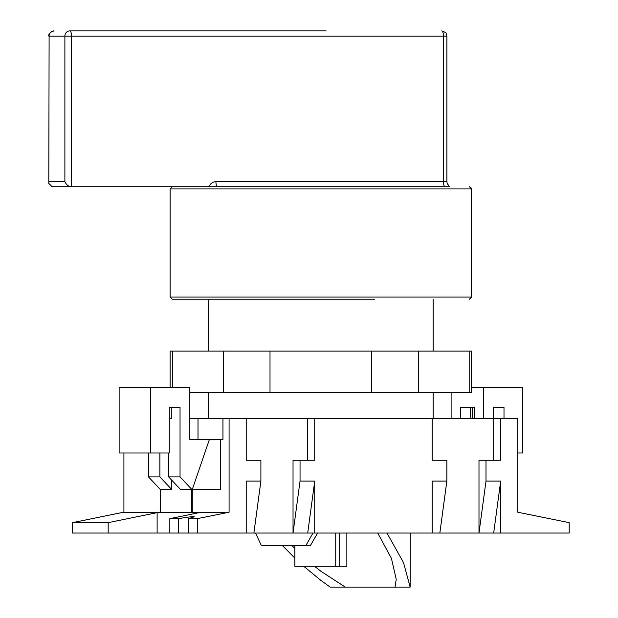 <?xml version="1.0" encoding="UTF-8"?>
<svg xmlns="http://www.w3.org/2000/svg" width="618" height="618" viewBox="0 0 618 618"><rect width="100%" height="100%" fill="white"/><g stroke="black" fill="none" stroke-linecap="round" stroke-linejoin="round"><path stroke-width="0.93" d="M157.119 533.04L157.119 512.646L199.189 512.646L169.826 518.641L178.587 518.641C188.034 516.996 193.264 516.385 194.261 516.818L188.513 518.641L188.513 533.04L72.53 533.04L72.53 522.643L123.422 512.245L160.232 512.245L160.232 489.379L171.626 489.379L159.884 476.903L159.884 452.986M486.003 460.263L486.003 481.059L478.989 533.04L478.989 460.263L500.688 460.263L500.688 418.68L517.814 418.68L517.814 512.245L569.193 522.643L569.193 533.04L188.513 533.04M123.917 512.245L123.917 452.986M72.53 522.643L108.181 522.643L108.181 533.04M157.119 512.646L108.181 522.643M169.826 518.641L169.826 533.04M178.587 518.641L178.587 533.04M188.513 518.641L197.281 518.641L197.281 533.04M246.211 533.04L246.211 481.059L260.896 481.059L260.896 460.263L246.211 460.263L246.211 418.68L229.085 418.68L229.085 512.245L197.281 518.641M246.211 460.263L253.882 460.263M432.175 533.04L432.175 481.059L446.853 481.059L446.853 460.263L432.175 460.263L432.175 418.68L314.724 418.68L314.724 460.263L293.032 460.263L293.032 533.04L300.047 481.059L314.724 481.059L307.718 533.04M246.211 418.68L307.718 418.68L307.718 460.263M314.724 533.04L314.724 481.059M300.047 460.263L300.047 481.059M432.175 460.263L439.846 460.263M432.175 418.68L493.674 418.68L493.674 460.263M500.688 533.04L500.688 481.059L493.674 533.04M486.003 481.059L500.688 481.059M192.275 512.245L192.275 489.502L220.325 489.502L220.325 439.475L222.951 439.475L222.951 418.68L189.826 418.68M228.598 512.245L160.232 512.245M253.882 533.04L260.896 481.059M222.951 418.68L229.085 418.68M314.724 418.68L307.718 418.68M500.688 418.68L493.674 418.68M439.846 533.04L446.853 481.059M472.453 418.68L472.453 407.247L474.686 407.247L474.686 418.68M451.897 418.68L451.897 392.693M171.626 480.062L171.626 489.379M159.884 476.903L148.49 476.903L160.232 489.379M148.49 476.903L148.49 452.986M150.676 452.986L119.127 452.986L119.127 387.494L150.676 387.494L150.676 452.986L169.278 452.986L169.278 407.247L180.039 407.247L180.039 476.903L191.789 489.379L191.789 512.245M168.644 452.986L168.644 476.903L180.394 489.379L191.789 489.379M192.275 489.502L209.402 439.475L220.325 439.475M209.402 439.475L189.826 439.475L189.826 387.494L150.676 387.494M198.007 418.68L198.007 439.475M493.234 418.68L493.234 407.247L504.002 407.247L504.002 418.68M517.814 452.986L522.596 452.986L522.596 387.494L483.446 387.494L483.446 418.68M504.002 407.247L493.234 407.247M483.446 387.494L471.611 387.494M460.665 418.68L460.665 407.247L474.686 407.247M470.452 407.247L470.452 418.68M180.039 476.903L168.644 476.903M169.278 418.68L171.279 418.68L171.279 407.247M170.12 387.494L170.12 351.101L223.392 351.101L223.392 392.693L189.826 392.693M469.186 351.101L469.186 392.693L471.611 392.693L471.611 351.101L223.392 351.101M469.186 392.693L418.332 392.693L418.332 351.101M172.538 387.494L172.538 351.101M223.392 392.693L270.012 392.693L270.012 351.101M371.719 351.101L371.719 392.693L270.012 392.693M371.719 392.693L418.332 392.693M208.583 351.101L208.583 299.12L172.198 299.12L374.763 299.12M255.558 533.04L261.321 545.516L305.887 545.516L312.986 533.04M471.611 297.042L471.611 188.923L170.12 188.923L170.12 297.042L471.611 297.042L469.533 299.12M208.583 392.693L208.583 418.68M433.141 299.12L433.141 351.101M433.141 392.693L433.141 418.68M266.968 186.845L374.763 186.845M305.887 545.516L310.429 545.516L317.629 533.04M209.123 186.845L71.533 186.845L71.533 36.099L443.446 36.099L443.446 181.646L215.921 181.646C212.584 181.808 210.313 183.546 209.123 186.845L424.141 186.845M446.891 36.099C445.563 33.55 448.807 33.542 441.7 30.9A5.199 1.754 -90 0 1 443.446 36.099L446.891 36.099L446.891 181.646L447.216 183.453L449.626 186.845L217.25 186.845M326.119 30.9L69.78 30.9A5.199 1.754 90 0 1 71.533 36.099L64.882 36.099L64.882 181.646C66.25 184.782 68.467 186.512 71.533 186.845L52.252 186.845L48.807 183.399L49.108 36.099L64.882 36.099A5.199 4.89 90 0 1 69.78 30.9L305.269 30.9M215.921 181.646A5.199 1.754 -90 0 0 217.675 186.845L422.418 186.845M446.891 181.646L443.446 181.646A5.199 1.754 -90 0 0 445.199 186.845L217.675 186.845M386.961 533.04L403.5 562.565L410.167 587.1L330.143 587.1L320.866 580.372L303.739 566.304M410.167 587.1L410.275 533.04M395.041 587.1L396.238 579.305L391.433 558.402L377.737 533.04M314.601 566.304L320.866 571.233L345.269 587.1M294.871 558.139L282.387 545.516M291.928 545.516L294.871 548.498M339.684 533.04L339.684 566.304L346.852 566.304L346.852 533.04M294.871 545.516L294.871 566.304L339.684 566.304M335.744 566.304L335.744 533.04M64.882 181.646L49.108 181.646M48.807 36.099C48.389 33.897 50.128 32.167 54.005 30.9A5.199 4.89 90 0 0 49.108 36.099L48.807 183.399M170.12 188.923L172.198 186.845M170.12 297.042L172.198 299.12M471.611 188.923L469.533 186.845"/></g></svg>
